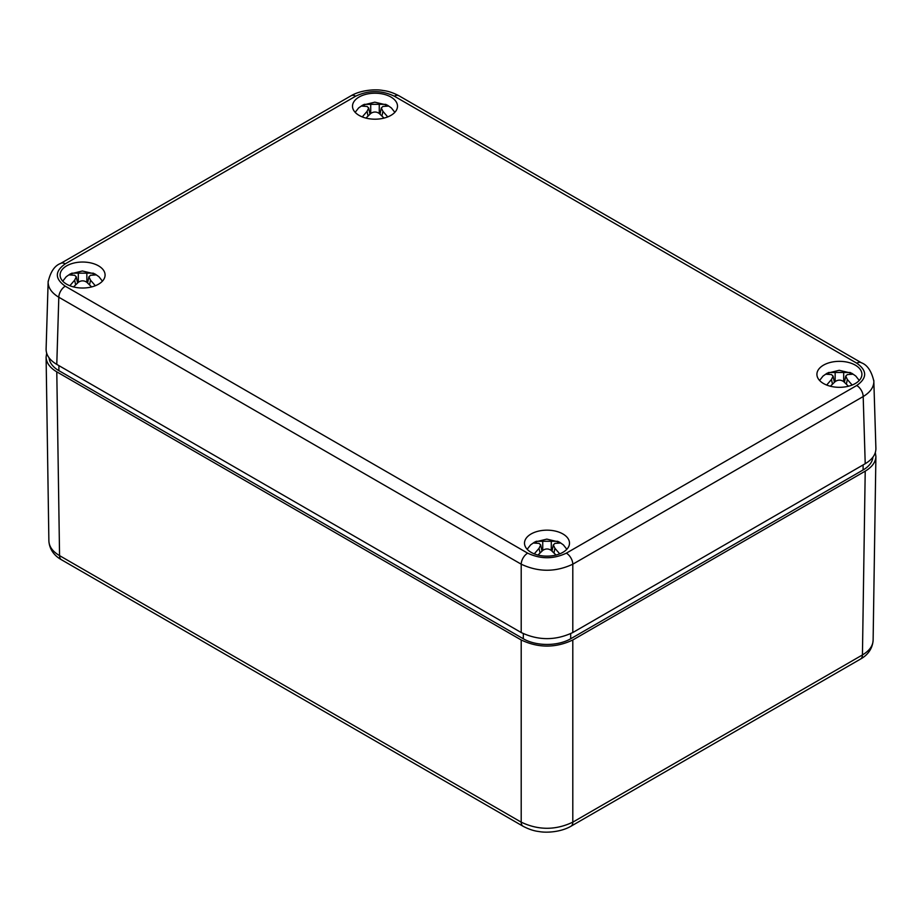<?xml version="1.0" encoding="UTF-8"?>
<svg xmlns="http://www.w3.org/2000/svg" width="922" height="922" viewBox="0 0 922 922"><rect width="100%" height="100%" fill="white"/><g stroke="black" fill="none" stroke-linecap="round" stroke-linejoin="round"><path stroke-width="1.38" d="M855.328 365.147A22.497 12.989 180 0 1 861.909 374.493A22.497 12.989 180 0 1 839.412 387.321A22.497 12.989 180 0 1 816.915 374.493A22.497 12.989 180 0 1 830.676 362.358A22.497 12.989 180 0 1 855.328 365.147M562.916 533.965A22.497 12.989 180 0 1 569.496 543.312A22.497 12.989 180 0 1 547 556.139A22.497 12.989 180 0 1 524.503 543.312A22.497 12.989 180 0 1 538.264 531.187A22.497 12.989 180 0 1 562.916 533.965M98.504 265.836A22.497 12.989 180 0 1 105.085 275.182A22.497 12.989 180 0 1 82.588 288.021A22.497 12.989 180 0 1 60.091 275.182A22.497 12.989 180 0 1 73.852 263.058A22.497 12.989 180 0 1 98.504 265.836M390.905 97.017A22.497 12.989 180 0 1 397.497 106.364A22.497 12.989 180 0 1 375 119.192A22.497 12.989 180 0 1 352.504 106.364A22.497 12.989 180 0 1 366.253 94.24A22.497 12.989 180 0 1 390.905 97.017M48.198 281.049L48.128 281.959C48.151 287.871 51.713 292.954 58.812 297.241L521.207 564.195C538.402 572.251 555.597 572.251 572.804 564.195L863.188 396.541L865.216 463.708C872.339 459.456 875.9 454.362 875.9 448.449L873.802 380.348M865.216 463.708L572.804 632.538L572.804 564.195A9.116 5.267 -120 0 0 566.35 553.154C553.454 559.251 540.557 559.251 527.661 553.154L65.266 286.2C54.709 278.755 54.709 271.299 65.266 263.853L355.65 96.199C368.546 90.102 381.443 90.102 394.339 96.199L856.734 363.164C867.291 370.609 867.291 378.055 856.734 385.5L566.35 553.154M527.661 553.154A9.116 5.267 -60 0 0 521.207 564.195L521.207 632.538C538.402 640.663 555.597 640.663 572.804 632.538M521.207 632.538L56.784 364.397L58.812 297.241A9.116 5.267 120 0 1 65.266 286.2M48.14 281.925L46.1 349.138C46.1 355.062 49.661 360.145 56.784 364.397M856.734 385.5A9.116 5.267 -120 0 1 863.188 396.541C870.287 392.265 873.849 387.171 873.872 381.27C871.544 371.117 867.36 364.928 861.275 362.715A9.116 5.267 120 0 0 856.734 363.164M860.526 659.046C865.032 656.648 872.419 650.874 873.111 640.214L873.122 640.26C872.88 645.965 869.319 650.863 862.439 654.943L572.804 822.159C555.597 830.319 538.402 830.319 521.207 822.159A9.116 5.267 120 0 0 523.097 826.273L61.451 559.746A9.116 5.267 -60 0 1 59.561 555.632L56.784 371.854C49.903 367.751 46.342 362.842 46.1 357.137L46.676 353.23M56.784 371.854L521.207 639.983L521.207 822.159L59.561 555.632C52.681 551.552 49.12 546.654 48.878 540.949L48.878 540.914C49.581 551.563 56.968 557.337 61.474 559.746M523.362 826.412A9.116 5.267 120 0 1 523.097 826.273C528.779 829.247 534.022 830.987 538.863 831.517C546.596 833.039 560.956 832.07 570.914 826.273A9.116 5.267 60 0 0 572.804 822.159L572.804 639.983C555.597 648.108 538.402 648.108 521.207 639.983M572.804 639.983L865.216 471.154L862.439 654.943A9.116 5.267 60 0 1 860.549 659.057L570.914 826.273M875.324 452.541L875.9 456.448C875.658 462.153 872.097 467.062 865.216 471.154M872.904 457.185A33.526 19.362 180 0 1 863.119 469.943L570.706 638.773A33.526 19.362 180 0 1 523.293 638.773L58.881 370.644A33.526 19.362 180 0 1 49.097 357.874M387.736 116.91L382.941 111.366L381.316 107.989L382.941 106.433L388.704 106.065L385.753 104.359L379.265 104.313L364.248 104.359L361.286 106.065L367.06 106.433L368.685 107.989L367.06 111.366L362.265 116.91M365.953 118.097L370.725 113.487C373.571 111.539 376.418 111.539 379.265 113.487L384.036 118.097M385.753 105.834L385.753 104.359M364.248 104.359L364.248 105.834M852.147 385.039L847.353 379.495L845.728 376.118L847.353 374.562L853.115 374.194L850.165 372.488L843.676 372.442L828.659 372.488L825.709 374.194L831.471 374.562L833.096 376.118L831.471 379.495L826.677 385.039M830.365 386.226L835.148 381.616C837.994 379.668 840.841 379.668 843.676 381.616L848.459 386.226M850.165 373.963L850.165 372.488M828.659 372.488L828.659 373.963M95.323 285.739L90.529 280.184L88.904 276.807L90.529 275.263L96.291 274.883L93.341 273.177L86.852 273.143L71.835 273.177L68.885 274.883L74.647 275.263L76.272 276.807L74.647 280.184L69.853 285.739M73.541 286.926L78.324 282.305C81.171 280.369 84.017 280.369 86.852 282.305L91.635 286.926M93.341 274.664L93.341 273.177M71.835 273.177L71.835 274.664M559.735 553.868L554.94 548.313L553.315 544.937L554.94 543.381L560.714 543.012L557.752 541.306L551.275 541.26L536.247 541.306L533.296 543.012L539.059 543.381L540.684 544.937L539.059 548.313L534.264 553.868M537.964 555.044L542.735 550.434C545.582 548.486 548.429 548.486 551.275 550.434L556.047 555.044M557.752 542.781L557.752 541.306M536.247 541.306L536.247 542.781M65.266 263.853A9.116 5.267 -120 0 0 60.714 263.404C54.64 265.617 50.456 271.806 48.14 281.959M355.65 96.199A9.116 5.267 -120 0 0 351.086 95.75L60.702 263.404A9.116 5.267 -120 0 0 60.449 263.565M861.551 362.876A9.116 5.267 120 0 0 861.298 362.715L398.903 95.75C393.221 92.776 387.978 91.024 383.137 90.506C375.669 88.961 360.836 89.987 351.086 95.75M394.339 96.199A9.116 5.267 -60 0 1 398.903 95.75M58.881 370.644L58.916 365.631M523.339 633.668L523.293 638.773M570.706 638.773L570.672 633.668M863.084 464.942L863.119 469.943M381.973 115.93L382.941 111.366M379.265 113.487L379.265 104.313M367.06 111.366L368.028 115.93M370.725 104.313L370.725 113.487M846.384 384.048L847.353 379.495M843.676 381.616L843.676 372.442M831.471 379.495L832.439 384.048M835.148 372.442L835.148 381.616M89.561 284.748L90.529 280.184M86.852 282.305L86.852 273.143M74.647 280.184L75.616 284.748M78.324 273.143L78.324 282.305M553.972 552.877L554.94 548.313M551.275 550.434L551.275 541.26M539.059 548.313L540.027 552.877M542.735 541.26L542.735 550.434M875.9 456.448L873.122 640.26M46.1 357.137L48.878 540.949M394.835 112.334L391.377 107.943L387.459 105.189L374.816 102.169L362.565 105.177L358.623 107.932L355.166 112.334M381.316 107.989L380.014 114.121M368.685 107.989L369.987 114.121M859.246 380.463L855.8 376.061L851.882 373.318L839.227 370.298L826.976 373.295L823.035 376.061L819.577 380.463M845.728 376.118L844.425 382.25M833.096 376.118L834.398 382.25M102.423 281.164L98.977 276.761L95.058 274.007L82.404 270.987L70.153 273.995L66.211 276.75L62.754 281.164M88.904 276.807L87.602 282.939M76.272 276.807L77.575 282.939M566.834 549.282L563.388 544.89L559.47 542.136L546.827 539.116L534.564 542.124L530.623 544.879L527.165 549.282M553.315 544.937L552.013 551.068M540.684 544.937L541.986 551.068"/></g></svg>
